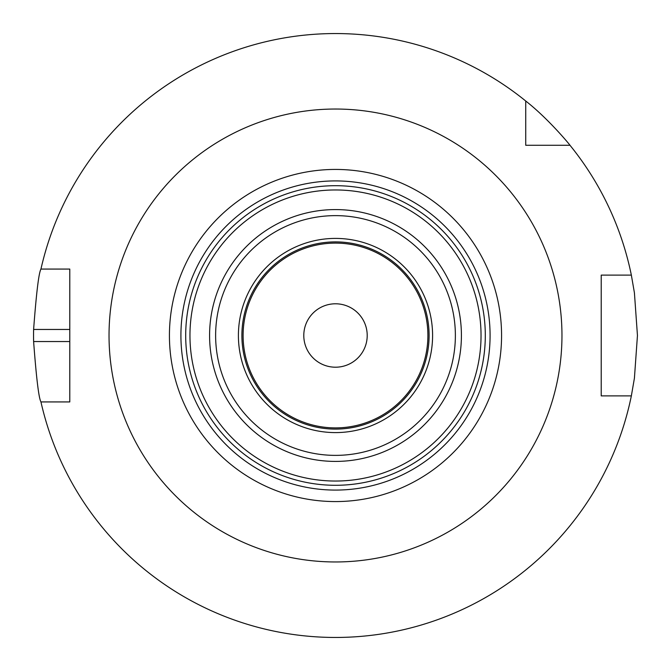 <?xml version="1.0" encoding="UTF-8"?>
<svg xmlns="http://www.w3.org/2000/svg" width="671" height="671" viewBox="0 0 671 671"><rect width="100%" height="100%" fill="white"/><g stroke="black" fill="none" stroke-linecap="round" stroke-linejoin="round"><path stroke-width="1.01" d="M335.5 429.105A93.605 93.605 0 0 0 416.565 288.698A93.605 93.605 0 0 0 254.435 288.698A93.605 93.605 0 0 0 335.5 429.105M335.5 432.594A97.094 97.094 0 0 0 419.585 286.953A97.094 97.094 0 0 0 251.415 286.953A97.094 97.094 0 0 0 335.5 432.594M335.5 367.205A31.705 31.705 0 0 0 362.961 319.648A31.705 31.705 0 0 0 308.039 319.648A31.705 31.705 0 0 0 335.5 367.205M335.5 501.572A166.072 166.072 0 0 0 479.32 252.464A166.072 166.072 0 0 0 191.68 252.464A166.072 166.072 0 0 0 335.5 501.572A166.072 166.072 0 0 0 479.32 252.464A166.072 166.072 0 0 0 191.68 252.464A166.072 166.072 0 0 0 335.5 501.572M335.5 481.04A145.54 145.54 0 0 0 461.539 262.73A145.54 145.54 0 0 0 209.461 262.73A145.54 145.54 0 0 0 335.5 481.04M335.5 461.413A125.913 125.913 0 0 0 444.546 272.543A125.913 125.913 0 0 0 226.454 272.543A125.913 125.913 0 0 0 335.5 461.413M335.5 455.374A119.874 119.874 0 0 0 439.312 275.563A119.874 119.874 0 0 0 231.688 275.563A119.874 119.874 0 0 0 335.5 455.374M525.728 145.272L525.728 101.011A301.95 301.95 0 0 0 40.948 269.071L69.784 269.071L69.784 401.929L40.948 401.929A301.95 301.95 0 0 0 631.352 395.89L601.216 395.89L601.216 275.11L631.352 275.11A301.95 301.95 0 0 0 569.989 145.272L525.728 145.272M525.728 101.011C548.459 118.767 570.165 145.196 569.989 145.272M631.352 275.11L634.414 292.799L637.45 335.5L634.414 378.201L631.352 395.89M40.948 401.929C38.809 398.339 36.368 378.209 33.609 341.539A301.95 301.95 0 0 1 33.609 329.461C36.368 292.791 38.809 272.661 40.948 269.071M335.5 427.897A92.397 92.397 0 0 0 415.517 289.302A92.397 92.397 0 0 0 255.483 289.302A92.397 92.397 0 0 0 335.5 427.897M335.5 561.962A226.463 226.463 0 0 0 531.625 222.269A226.463 226.463 0 0 0 139.375 222.269A226.463 226.463 0 0 0 335.5 561.962M335.5 490.082A154.582 154.582 0 0 0 469.373 258.209A154.582 154.582 0 0 0 201.627 258.209A154.582 154.582 0 0 0 335.5 490.082M335.5 485.292A149.792 149.792 0 0 0 465.229 260.6A149.792 149.792 0 0 0 205.771 260.6A149.792 149.792 0 0 0 335.5 485.292M69.784 341.539L33.609 341.539M69.784 329.461L33.609 329.461"/></g></svg>
